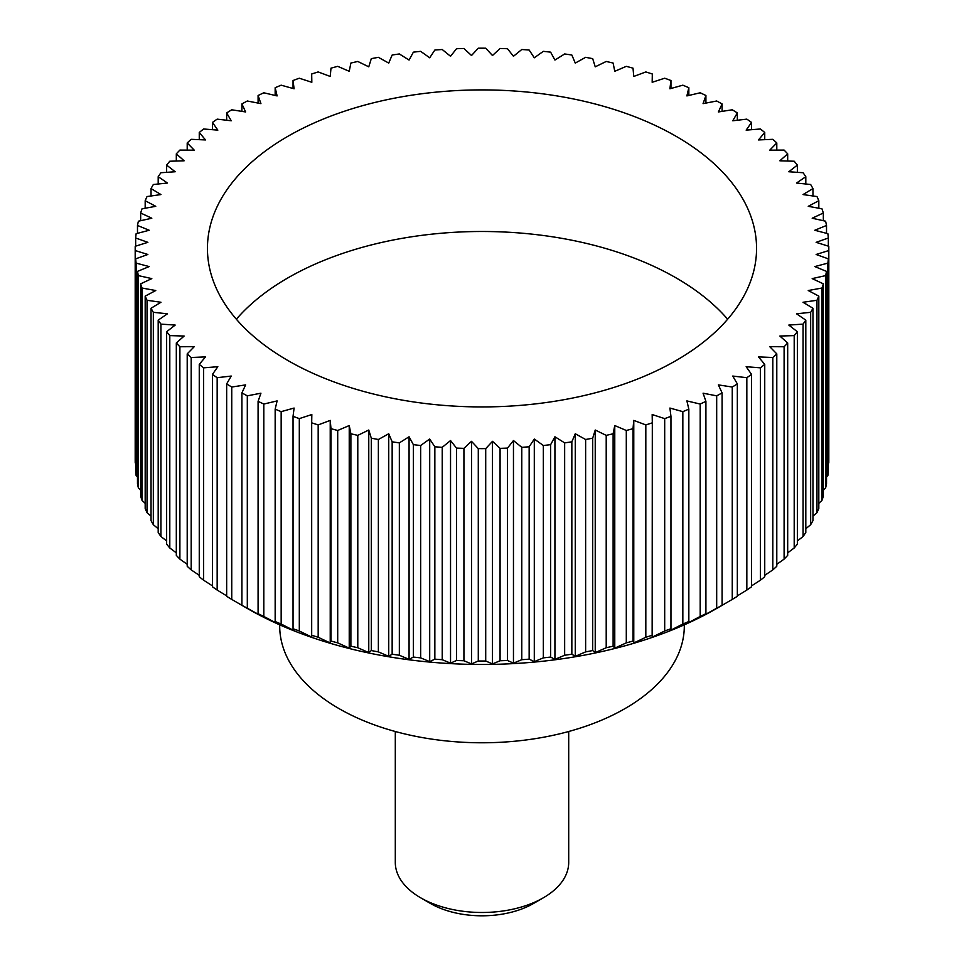 <?xml version="1.0" encoding="UTF-8"?>
<svg xmlns="http://www.w3.org/2000/svg" width="964" height="964" viewBox="0 0 964 964"><rect width="100%" height="100%" fill="white"/><g stroke="black" fill="none" stroke-linecap="round" stroke-linejoin="round"><path stroke-width="1.45" d="M684.307 624.841L684.307 625.973A202.307 116.801 180 0 1 559.421 733.881A202.307 116.801 180 0 1 338.942 708.564A202.307 116.801 180 0 1 279.693 625.973L279.693 624.841M236.349 319.204A274.559 158.518 180 0 1 676.138 277.921A274.559 158.518 180 0 1 727.651 319.204M676.138 136.334A274.559 158.518 180 0 1 756.559 248.423A274.559 158.518 180 0 1 587.064 394.866A274.559 158.518 180 0 1 287.862 360.5A274.559 158.518 180 0 1 207.441 248.423A274.559 158.518 180 0 1 376.936 101.967A274.559 158.518 180 0 1 676.138 136.334M732.254 387.034L732.254 599.415L717.011 608.272A332.363 191.884 180 0 1 246.989 608.272L231.746 599.415L231.746 387.034L245.615 384.889L241.904 392.902A346.811 200.223 0 0 0 247.314 395.843L260.931 393.192L258.087 401.325A346.811 200.223 0 0 0 263.811 404.049L277.114 400.916L275.162 409.134A346.811 200.223 0 0 0 281.163 411.652L294.092 408.049L293.044 416.315A346.811 200.223 0 0 0 299.31 418.617L311.83 414.544L311.685 422.834A346.811 200.223 0 0 0 318.18 424.907L330.23 420.388L330.989 428.667A346.811 200.223 0 0 0 337.701 430.486L349.233 425.546L350.884 433.788A346.811 200.223 0 0 0 357.789 435.367L368.766 430.016L371.309 438.174A346.811 200.223 0 0 0 378.37 439.5L388.733 433.752L392.155 441.813A346.811 200.223 0 0 0 399.349 442.874L409.073 436.776L413.375 444.681A346.811 200.223 0 0 0 420.666 445.488L429.703 439.042L434.848 446.79A346.811 200.223 0 0 0 442.223 447.32L450.537 440.56L456.514 448.103A346.811 200.223 0 0 0 463.925 448.368L471.504 441.331L478.289 448.634A346.811 200.223 0 0 0 485.711 448.634L492.496 441.331L500.075 448.368A346.811 200.223 0 0 0 507.486 448.103L513.463 440.56L521.777 447.32A346.811 200.223 0 0 0 529.152 446.79L534.297 439.042L543.335 445.488A346.811 200.223 0 0 0 550.625 444.681L554.927 436.776L564.651 442.874A346.811 200.223 0 0 0 571.845 441.813L575.267 433.752L585.63 439.5A346.811 200.223 0 0 0 592.691 438.174L595.234 430.016L606.211 435.367A346.811 200.223 0 0 0 613.116 433.788L614.767 425.546L626.299 430.486A346.811 200.223 0 0 0 633.011 428.667L633.77 420.388L645.82 424.907A346.811 200.223 0 0 0 652.315 422.834L652.17 414.544L664.69 418.617A346.811 200.223 0 0 0 670.956 416.315L669.908 408.049L682.837 411.652A346.811 200.223 0 0 0 688.838 409.134L686.886 400.916L700.189 404.049A346.811 200.223 0 0 0 705.913 401.325L703.069 393.192L716.686 395.843A346.811 200.223 0 0 0 722.096 392.902L718.385 384.889L732.254 387.034A346.811 200.223 0 0 0 737.34 383.913L732.761 376.056L746.835 377.695A346.811 200.223 0 0 0 751.571 374.394L746.148 366.706L760.379 367.838A346.811 200.223 0 0 0 764.741 364.368L758.487 356.897L772.815 357.511A346.811 200.223 0 0 0 776.791 353.884L769.742 346.666L784.106 346.751A346.811 200.223 0 0 0 787.684 342.991L779.864 336.038L794.203 335.605A346.811 200.223 0 0 0 797.361 331.724L788.805 325.073L803.072 324.121A346.811 200.223 0 0 0 805.808 320.132L796.529 313.794L810.664 312.324A346.811 200.223 0 0 0 812.965 308.251L803.024 302.262L816.966 300.286A346.811 200.223 0 0 0 818.822 296.129L808.242 290.526L821.955 288.043A346.811 200.223 0 0 0 823.34 283.826L812.182 278.608L825.594 275.632A346.811 200.223 0 0 0 826.522 271.39L814.809 266.582L827.871 263.124A346.811 200.223 0 0 0 828.341 258.846L816.134 254.484L828.787 250.556A346.811 200.223 0 0 0 828.811 248.423A346.811 200.223 0 0 0 828.787 246.278L816.134 242.35L828.341 237.988A346.811 200.223 0 0 0 827.871 233.71L814.809 230.251L826.522 225.456A346.811 200.223 0 0 0 825.594 221.202L812.182 218.226L823.34 213.008A346.811 200.223 0 0 0 821.955 208.79L808.242 206.32L818.822 200.705A346.811 200.223 0 0 0 816.966 196.548L803.024 194.571L812.965 188.583A346.811 200.223 0 0 0 810.664 184.51L796.529 183.04L805.808 176.701A346.811 200.223 0 0 0 803.072 172.725L788.805 171.761L797.361 165.109A346.811 200.223 0 0 0 794.203 161.229L779.864 160.795L787.684 153.842A346.811 200.223 0 0 0 784.106 150.083L769.742 150.167L776.791 142.949A346.811 200.223 0 0 0 772.815 139.322L758.487 139.937L764.741 132.466A346.811 200.223 0 0 0 760.379 128.995L746.148 130.128L751.571 122.44A346.811 200.223 0 0 0 746.835 119.138L732.761 120.777L737.34 112.921A346.811 200.223 0 0 0 732.254 109.8L718.385 111.945L722.096 103.931A346.811 200.223 0 0 0 716.686 101.003L703.069 103.642L705.913 95.508A346.811 200.223 0 0 0 700.189 92.785L686.886 95.918L688.838 87.7A346.811 200.223 0 0 0 682.837 85.181L669.908 88.784L670.956 80.518A346.811 200.223 0 0 0 664.69 78.217L652.17 82.289L652.315 73.999A346.811 200.223 0 0 0 645.82 71.939L633.77 76.445L633.011 68.167A346.811 200.223 0 0 0 626.299 66.347L614.767 71.288L613.116 63.046A346.811 200.223 0 0 0 606.211 61.467L595.234 66.829L592.691 58.659A346.811 200.223 0 0 0 585.63 57.334L575.267 63.082L571.845 55.02A346.811 200.223 0 0 0 564.651 53.96L554.927 60.057L550.625 52.152A346.811 200.223 0 0 0 543.335 51.345L534.297 57.792L529.152 50.044A346.811 200.223 0 0 0 521.777 49.513L513.463 56.274L507.486 48.73A346.811 200.223 0 0 0 500.075 48.465L492.496 55.514L485.711 48.2A346.811 200.223 0 0 0 478.289 48.2L471.504 55.514L463.925 48.465A346.811 200.223 0 0 0 456.514 48.73L450.537 56.274L442.223 49.513A346.811 200.223 0 0 0 434.848 50.044L429.703 57.792L420.666 51.345A346.811 200.223 0 0 0 413.375 52.152L409.073 60.057L399.349 53.96A346.811 200.223 0 0 0 392.155 55.02L388.733 63.082L378.37 57.334A346.811 200.223 0 0 0 371.309 58.659L368.766 66.829L357.789 61.467A346.811 200.223 0 0 0 350.884 63.046L349.233 71.288L337.701 66.347A346.811 200.223 0 0 0 330.989 68.167L330.23 76.445L318.18 71.939A346.811 200.223 0 0 0 311.685 73.999L311.83 82.289L299.31 78.217A346.811 200.223 0 0 0 293.044 80.518L294.092 88.784L281.163 85.181A346.811 200.223 0 0 0 275.162 87.7L277.114 95.918L263.811 92.785A346.811 200.223 0 0 0 258.087 95.508L260.931 103.642L247.314 101.003A346.811 200.223 0 0 0 241.904 103.931L245.615 111.945L231.746 109.8A346.811 200.223 0 0 0 226.661 112.921L231.24 120.777L217.165 119.138A346.811 200.223 0 0 0 212.429 122.44L217.852 130.128L203.621 128.995A346.811 200.223 0 0 0 199.259 132.466L205.513 139.937L191.185 139.322A346.811 200.223 0 0 0 187.209 142.949L194.258 150.167L179.894 150.083A346.811 200.223 0 0 0 176.316 153.842L184.136 160.795L169.797 161.229A346.811 200.223 0 0 0 166.639 165.109L175.195 171.761L160.928 172.725A346.811 200.223 0 0 0 158.192 176.701L167.471 183.04L153.336 184.51A346.811 200.223 0 0 0 151.035 188.583L160.976 194.571L147.034 196.548A346.811 200.223 0 0 0 145.178 200.705L155.758 206.32L142.045 208.79A346.811 200.223 0 0 0 140.66 213.008L151.818 218.226L138.406 221.202A346.811 200.223 0 0 0 137.478 225.456L149.191 230.251L136.129 233.71A346.811 200.223 0 0 0 135.659 237.988L147.866 242.35L135.213 246.278A346.811 200.223 0 0 0 135.189 248.423A346.811 200.223 0 0 0 135.213 250.556L147.866 254.484L135.659 258.846A346.811 200.223 0 0 0 136.129 263.124L149.191 266.582L137.478 271.39A346.811 200.223 0 0 0 138.406 275.632L151.818 278.608L140.66 283.826A346.811 200.223 0 0 0 142.045 288.043L155.758 290.526L145.178 296.129A346.811 200.223 0 0 0 147.034 300.286L160.976 302.262L151.035 308.251A346.811 200.223 0 0 0 153.336 312.324L167.471 313.794L158.192 320.132A346.811 200.223 0 0 0 160.928 324.121L175.195 325.073L166.639 331.724A346.811 200.223 0 0 0 169.797 335.605L184.136 336.038L176.316 342.991A346.811 200.223 0 0 0 179.894 346.751L194.258 346.666L187.209 353.884A346.811 200.223 0 0 0 191.185 357.511L205.513 356.897L199.259 364.368A346.811 200.223 0 0 0 203.621 367.838L217.852 366.706L212.429 374.394A346.811 200.223 0 0 0 217.165 377.695L231.24 376.056L226.661 383.913L226.661 596.294A346.811 200.223 0 0 0 231.746 599.415M828.787 250.556L828.787 462.937A346.811 200.223 0 0 0 828.811 460.792L828.811 248.423M827.871 263.124L827.871 475.505A346.811 200.223 0 0 0 828.341 471.227L828.341 258.846M827.871 475.505L826.522 476.927M825.594 275.632L825.594 488.013A346.811 200.223 0 0 0 826.522 483.759L826.522 271.39M825.594 488.013L823.34 490.23M821.955 288.043L821.955 500.412A346.811 200.223 0 0 0 823.34 496.207L823.34 283.826M821.955 500.412L818.822 503.329M816.966 300.286L816.966 512.667A346.811 200.223 0 0 0 818.822 508.51L818.822 296.129M816.966 512.667L812.965 516.174M810.664 312.324L810.664 524.705A346.811 200.223 0 0 0 812.965 520.632L812.965 308.251M810.664 524.705L805.808 528.742M803.072 324.121L803.072 536.49A346.811 200.223 0 0 0 805.808 532.502L805.808 320.132M803.072 536.49L797.361 540.973M794.203 335.605L794.203 547.986A346.811 200.223 0 0 0 797.361 544.106L797.361 331.724M794.203 547.986L787.684 552.842M784.106 346.751L784.106 559.132A346.811 200.223 0 0 0 787.684 555.372L787.684 342.991M784.106 559.132L776.791 564.302M772.815 357.511L772.815 569.893A346.811 200.223 0 0 0 776.791 566.266L776.791 353.884M772.815 569.893L764.741 575.315M760.379 367.838L760.379 580.22A346.811 200.223 0 0 0 764.741 576.749L764.741 364.368M760.379 580.22L751.571 585.859M746.835 377.695L746.835 590.064A346.811 200.223 0 0 0 751.571 586.763L751.571 374.394M746.835 590.064L737.34 595.873M732.254 599.415A346.811 200.223 0 0 0 737.34 596.294L737.34 383.913M717.806 607.826L722.096 605.284L722.096 392.902M716.686 395.843L716.686 608.212A346.811 200.223 0 0 0 722.096 605.284M716.686 608.212L703.069 615.791M702.636 616.104L705.913 613.694L705.913 401.325M700.189 404.049L700.189 616.43A346.811 200.223 0 0 0 705.913 613.694M700.189 616.43L686.886 623.515M686.585 623.816L688.838 621.515L688.838 409.134M682.837 411.652L682.837 624.033A346.811 200.223 0 0 0 688.838 621.515M682.837 624.033L669.908 630.637M669.739 630.938L670.956 628.697L670.956 416.315M664.69 418.617L664.69 630.998A346.811 200.223 0 0 0 670.956 628.697M664.69 630.998L652.17 637.144M652.146 637.433L652.315 422.834M645.82 424.907L645.82 637.276A346.811 200.223 0 0 0 652.315 635.216M645.82 637.276L633.77 642.976L633.77 420.388M633.878 643.277L633.011 641.048L633.011 428.667M626.299 430.486L626.299 642.868A346.811 200.223 0 0 0 633.011 641.048M626.299 642.868L614.767 648.145L614.767 425.546M615.02 648.435L613.116 646.169L613.116 433.788M606.211 435.367L606.211 647.736A346.811 200.223 0 0 0 613.116 646.169M606.211 647.736L595.234 652.604L595.234 430.016M595.632 652.917L592.691 650.555L592.691 438.174M585.63 439.5L585.63 651.881A346.811 200.223 0 0 0 592.691 650.555M585.63 651.881L575.267 656.351L575.267 433.752M575.797 656.677L571.845 654.195L571.845 441.813M564.651 442.874L564.651 655.255A346.811 200.223 0 0 0 571.845 654.195M564.651 655.255L554.927 659.364L554.927 436.776M555.589 659.713L550.625 657.062L550.625 444.681M543.335 445.488L543.335 657.87A346.811 200.223 0 0 0 550.625 657.062M543.335 657.87L534.297 661.641L534.297 439.042M535.092 662.015L529.152 659.159L529.152 446.79M521.777 447.32L521.777 659.701A346.811 200.223 0 0 0 529.152 659.159M521.777 659.701L513.463 663.16L513.463 440.56M514.39 663.569L507.486 660.485L507.486 448.103M500.075 448.368L500.075 660.75A346.811 200.223 0 0 0 507.486 660.485M500.075 660.75L492.496 663.919L492.496 441.331M493.556 664.365L485.711 661.015L485.711 448.634M478.289 448.634L478.289 661.015A346.811 200.223 0 0 0 485.711 661.015M478.289 661.015L470.444 664.365M471.504 441.331L471.504 663.919L463.925 660.75L463.925 448.368M456.514 448.103L456.514 660.485A346.811 200.223 0 0 0 463.925 660.75M456.514 660.485L449.61 663.569M450.537 440.56L450.537 663.16L442.223 659.701L442.223 447.32M434.848 446.79L434.848 659.159A346.811 200.223 0 0 0 442.223 659.701M434.848 659.159L428.908 662.015M429.703 439.042L429.703 661.641L420.666 657.87L420.666 445.488M413.375 444.681L413.375 657.062A346.811 200.223 0 0 0 420.666 657.87M413.375 657.062L408.411 659.713M409.073 436.776L409.073 659.364L399.349 655.255L399.349 442.874M392.155 441.813L392.155 654.195A346.811 200.223 0 0 0 399.349 655.255M392.155 654.195L388.203 656.677M388.733 433.752L388.733 656.351L378.37 651.881L378.37 439.5M371.309 438.174L371.309 650.555A346.811 200.223 0 0 0 378.37 651.881M371.309 650.555L368.368 652.917M368.766 430.016L368.766 652.604L357.789 647.736L357.789 435.367M350.884 433.788L350.884 646.169A346.811 200.223 0 0 0 357.789 647.736M350.884 646.169L348.98 648.435M349.233 425.546L349.233 648.145L337.701 642.868L337.701 430.486M330.989 428.667L330.989 641.048A346.811 200.223 0 0 0 337.701 642.868M330.989 641.048L330.122 643.277M330.23 420.388L330.23 642.976L318.18 637.276L318.18 424.907M311.685 422.834L311.685 635.216A346.811 200.223 0 0 0 318.18 637.276M311.685 635.216L311.854 637.433M311.83 637.144L299.31 630.998L299.31 418.617M293.044 416.315L293.044 628.697A346.811 200.223 0 0 0 299.31 630.998M293.044 628.697L294.261 630.938M294.092 630.637L281.163 624.033L281.163 411.652M275.162 409.134L275.162 621.515A346.811 200.223 0 0 0 281.163 624.033M275.162 621.515L277.415 623.816M277.114 623.515L263.811 616.43L263.811 404.049M258.087 401.325L258.087 613.694A346.811 200.223 0 0 0 263.811 616.43M258.087 613.694L261.365 616.104M260.931 615.791L247.314 608.212L247.314 395.843M241.904 392.902L241.904 605.284A346.811 200.223 0 0 0 247.314 608.212M241.904 605.284L246.194 607.826M395.3 731.507L395.3 862.431A86.7 50.056 0 0 0 420.69 897.821L420.69 897.821A86.7 50.056 0 0 0 543.31 897.821A86.7 50.056 0 0 0 568.7 862.431L568.7 731.507M430.498 903.485L420.69 897.821L430.498 903.485A72.83 42.042 180 0 0 533.502 903.485L543.31 897.821M226.661 595.873L217.165 590.064L217.165 377.695M212.429 374.394L212.429 586.763A346.811 200.223 0 0 0 217.165 590.064M212.429 585.859L203.621 580.22L203.621 367.838M199.259 364.368L199.259 576.749A346.811 200.223 0 0 0 203.621 580.22M199.259 575.315L191.185 569.893L191.185 357.511M187.209 353.884L187.209 566.266A346.811 200.223 0 0 0 191.185 569.893M187.209 564.302L179.894 559.132L179.894 346.751M176.316 342.991L176.316 555.372A346.811 200.223 0 0 0 179.894 559.132M176.316 552.842L169.797 547.986L169.797 335.605M166.639 331.724L166.639 544.106A346.811 200.223 0 0 0 169.797 547.986M166.639 540.973L160.928 536.49L160.928 324.121M158.192 320.132L158.192 532.502A346.811 200.223 0 0 0 160.928 536.49M158.192 528.742L153.336 524.705L153.336 312.324M151.035 308.251L151.035 520.632A346.811 200.223 0 0 0 153.336 524.705M151.035 516.174L147.034 512.667L147.034 300.286M145.178 296.129L145.178 508.51A346.811 200.223 0 0 0 147.034 512.667M145.178 503.329L142.045 500.412L142.045 288.043M140.66 283.826L140.66 496.207A346.811 200.223 0 0 0 142.045 500.412M140.66 490.23L138.406 488.013L138.406 275.632M137.478 271.39L137.478 483.759A346.811 200.223 0 0 0 138.406 488.013M137.478 476.927L136.129 475.505L136.129 263.124M135.659 258.846L135.659 471.227A346.811 200.223 0 0 0 136.129 475.505M135.659 463.443L135.213 250.556M135.189 248.423L135.189 460.792A346.811 200.223 0 0 0 135.213 462.937M246.989 608.272L246.989 608.272A332.363 191.884 180 0 1 246.977 608.272L245.603 607.477M226.661 383.913A346.811 200.223 0 0 0 231.746 387.034M135.659 246.133L135.659 237.988M137.478 233.348L137.478 225.456M140.66 220.696L140.66 213.008M145.178 208.224L145.178 200.705M151.035 195.981L151.035 188.583M158.192 184.004L158.192 176.701M166.639 172.339L166.639 165.109M176.316 161.036L176.316 153.842M187.209 150.131L187.209 142.949M199.259 139.672L199.259 132.466M212.429 129.694L212.429 122.44M226.661 120.247L226.661 112.921M241.904 111.366L241.904 103.931M258.087 103.088L258.087 95.508M275.162 95.46L275.162 87.7M293.044 88.495L293.044 80.518M311.685 82.241L311.685 73.999M652.315 73.999L652.315 82.241M670.956 80.518L670.956 88.495M688.838 87.7L688.838 95.46M705.913 95.508L705.913 103.088M722.096 103.931L722.096 111.366M737.34 112.921L737.34 120.247M751.571 122.44L751.571 129.694M764.741 132.466L764.741 139.672M776.791 142.949L776.791 150.131M787.684 153.842L787.684 161.036M797.361 165.109L797.361 172.339M805.808 176.701L805.808 184.004M812.965 188.583L812.965 195.981M818.822 200.705L818.822 208.224M823.34 213.008L823.34 220.696M826.522 225.456L826.522 233.348M828.341 237.988L828.341 246.133"/></g></svg>
